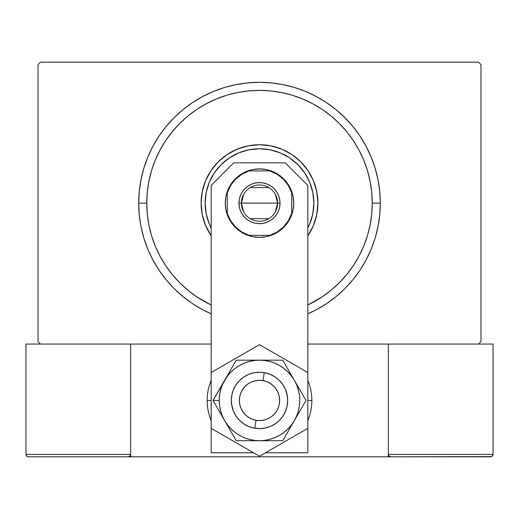 <?xml version="1.0" encoding="UTF-8"?>
<svg xmlns="http://www.w3.org/2000/svg" width="519" height="519" viewBox="0 0 519 519"><rect width="100%" height="100%" fill="white"/><g stroke="black" fill="none" stroke-linecap="round" stroke-linejoin="round"><path stroke-width="0.78" d="M478.557 62.189L40.443 62.189L478.557 62.189L480.97 64.609L480.97 341.645L480.97 64.609L478.557 62.189M40.443 344.058L211.181 344.058L40.443 344.058L38.03 341.645L38.03 64.609L38.03 341.645L40.443 344.058L25.95 344.058L40.443 344.058M307.819 344.058L478.557 344.058L307.819 344.058M480.97 341.645L478.557 344.058L480.97 341.645M38.03 64.609L40.443 62.189L38.03 64.609M316.447 309.661L326.613 303.57L336.137 296.505L344.921 288.545L352.881 279.76L359.946 270.237L366.038 260.071L371.104 249.354L375.101 238.195L377.981 226.693L379.72 214.963L380.304 203.124L372.246 203.124A112.746 112.746 0 0 1 307.819 304.997L322.137 296.874L331.025 290.283L339.225 282.849L346.653 274.655L353.244 265.767L358.934 256.276L363.663 246.272L367.394 235.853L370.079 225.123L371.708 214.178L372.246 203.124L371.708 192.075L370.079 181.131L367.394 170.394L363.663 159.982L358.934 149.978L353.244 140.487L346.653 131.599L339.225 123.399L331.025 115.971L322.137 109.379L312.652 103.69L302.648 98.96L292.229 95.23L281.499 92.544L270.548 90.922L259.5 90.377L248.452 90.922L237.501 92.544L226.771 95.23L216.352 98.96L206.348 103.69L196.863 109.379L187.975 115.971L179.775 123.399L172.347 131.599L165.756 140.487L160.066 149.978L155.337 159.982L151.606 170.394L148.921 181.131L147.292 192.075L146.754 203.124L138.696 203.124A120.804 120.804 0 0 0 211.181 313.839A120.804 120.804 0 0 1 259.5 82.326A120.804 120.804 0 0 1 307.819 313.839A120.804 120.804 0 0 0 380.304 203.124L379.72 191.284L377.981 179.561L375.101 168.059L371.104 156.9L366.038 146.183L359.946 136.01L352.881 126.493L344.921 117.709L336.137 109.743L326.613 102.684L316.447 96.586L305.73 91.519L294.565 87.523L283.069 84.642L271.34 82.904L259.5 82.326L247.66 82.904L235.931 84.642L224.435 87.523L213.27 91.519L202.553 96.586L192.387 102.684L182.863 109.743L174.079 117.709L166.119 126.493L159.054 136.01L152.962 146.183L147.896 156.9L143.899 168.059L141.019 179.561L139.28 191.284L138.696 203.124L139.28 214.963L141.019 226.693L143.899 238.195L147.896 249.354L152.962 260.071L159.054 270.237L166.119 279.76L174.079 288.545L182.863 296.505L192.387 303.57L202.553 309.661L211.181 313.839M211.181 304.997A112.746 112.746 0 0 1 146.754 203.124L147.292 214.178L148.921 225.123L151.606 235.853L155.337 246.272L160.066 256.276L165.756 265.767L172.347 274.655L179.775 282.849L187.975 290.283L196.863 296.874L211.181 304.997M206.179 192.549A54.359 54.359 0 0 0 205.141 203.117A54.359 54.359 0 0 1 259.5 148.765A54.359 54.359 0 0 1 313.859 203.124A54.359 54.359 0 0 0 312.821 192.549M312.814 192.497A54.359 54.359 0 0 0 270.133 149.816M270.081 149.803A54.359 54.359 0 0 0 248.919 149.803M248.867 149.816A54.359 54.359 0 0 0 206.186 192.497M317.888 203.104A58.388 58.388 0 0 0 316.772 191.758M316.759 191.712A58.388 58.388 0 0 0 308.059 170.712M308.033 170.667A58.388 58.388 0 0 0 300.812 161.863M300.761 161.818A58.388 58.388 0 0 0 291.957 154.591M291.918 154.565A58.388 58.388 0 0 0 270.912 145.865M259.481 144.736A58.388 58.388 0 0 0 248.127 145.858L259.5 144.736L270.892 145.858A58.388 58.388 0 0 0 259.519 144.736M248.088 145.865A58.388 58.388 0 0 0 227.082 154.565M227.043 154.591A58.388 58.388 0 0 0 218.239 161.818M218.188 161.863A58.388 58.388 0 0 0 210.967 170.667M210.941 170.712A58.388 58.388 0 0 0 202.241 191.712M202.228 191.758A58.388 58.388 0 0 0 201.113 203.104M210.967 235.587A58.388 58.388 0 0 0 211.181 235.898L205.556 225.467L202.235 214.516L201.113 203.124A58.388 58.388 0 0 1 259.5 144.736A58.388 58.388 0 0 1 317.888 203.124L316.765 214.516L313.444 225.467L307.819 235.898A58.388 58.388 0 0 0 308.033 235.587M211.181 235.898A58.388 58.388 0 0 1 201.113 203.124L202.235 191.738L205.556 180.781L210.954 170.686L218.214 161.837L227.063 154.578L237.157 149.18L248.108 145.858L236.917 149.284M281.843 149.18L270.892 145.858L281.843 149.18L291.938 154.578L300.786 161.837L308.046 170.686L313.444 180.781L316.765 191.738L317.888 203.124A58.388 58.388 0 0 1 307.819 235.898M307.819 313.839L316.428 309.674M201.113 203.15A58.388 58.388 0 0 0 202.228 214.496M202.241 214.535A58.388 58.388 0 0 0 210.941 235.542M308.059 235.542A58.388 58.388 0 0 0 316.759 214.535M316.772 214.496A58.388 58.388 0 0 0 317.888 203.15M202.235 214.516L205.654 225.707M308.046 235.561L309.084 233.959M313.444 225.467L316.765 214.516M316.765 191.738L313.346 180.541M291.938 154.578L290.329 153.54M210.954 170.686L209.916 172.295M205.556 180.781L202.235 191.738M206.186 213.757A54.359 54.359 0 0 0 211.181 228.029L209.28 223.929L206.186 213.731L205.141 203.124L206.186 192.523L209.28 182.325L214.302 172.924L221.062 164.685L229.301 157.925L238.695 152.904L248.893 149.809L259.5 148.765L270.107 149.809L280.305 152.904L289.699 157.925L297.938 164.685L304.698 172.924L309.72 182.325L312.814 192.523L313.859 203.124L312.814 213.731L309.72 223.929L307.819 228.029A54.359 54.359 0 0 0 312.814 213.757M312.821 213.705A54.359 54.359 0 0 0 313.859 203.137A54.359 54.359 0 0 1 307.819 228.029M211.181 228.029A54.359 54.359 0 0 1 205.141 203.124A54.359 54.359 0 0 0 206.179 213.705M380.304 203.124A120.804 120.804 0 0 0 259.5 82.326A120.804 120.804 0 0 0 138.696 203.124L146.754 203.124A112.746 112.746 0 0 1 259.5 90.377A112.746 112.746 0 0 1 372.246 203.124L380.304 203.124M275.317 194.288L277.62 203.124A18.12 18.12 0 0 0 259.5 185.004A18.12 18.12 0 0 0 241.38 203.124L238.961 203.124A20.539 20.539 0 0 1 259.5 182.591A20.539 20.539 0 0 1 280.039 203.124L241.38 203.124A18.12 18.12 0 0 1 259.5 185.004A18.12 18.12 0 0 1 277.62 203.124L275.317 211.966M243.683 211.966L241.38 203.124L243.683 194.288M250.171 187.593L268.829 187.593M227.283 192.815L227.283 213.439L230.624 220.737L235.581 227.043L241.886 232.006L249.185 235.341L269.815 235.341L277.114 232.006L283.419 227.043L288.376 220.737L291.717 213.439L291.717 192.815L288.376 185.517L283.419 179.211L277.114 174.248L269.815 170.913L249.185 170.913L241.886 174.248L235.581 179.211L230.624 185.517L227.283 192.815L227.283 213.439A33.826 33.826 0 0 0 249.185 235.341L269.815 235.341A33.826 33.826 0 0 0 291.717 213.439L291.717 192.815A33.826 33.826 0 0 0 269.815 170.913L249.185 170.913A33.826 33.826 0 0 0 227.283 192.815M238.961 203.124L239.356 199.121L240.524 195.267L242.425 191.719L244.981 188.605L248.088 186.049L251.644 184.154L255.491 182.986L259.5 182.591L263.509 182.986L267.356 184.154L270.912 186.049L274.019 188.605L276.575 191.719L278.476 195.267L279.644 199.121L280.039 203.124L279.644 207.133L278.476 210.986L276.575 214.535L274.019 217.649L270.912 220.199L267.356 222.1L263.509 223.267L259.5 223.663L255.491 223.267L251.644 222.1L248.088 220.199L244.981 217.649L242.425 214.535L240.524 210.986L239.356 207.133L238.961 203.124L277.62 203.124A18.12 18.12 0 0 1 259.5 221.243A18.12 18.12 0 0 1 241.38 203.124A18.12 18.12 0 0 0 259.5 221.243A18.12 18.12 0 0 0 277.62 203.124L280.039 203.124A20.539 20.539 0 0 1 259.5 223.663A20.539 20.539 0 0 1 238.961 203.124M268.829 218.661L250.171 218.661M493.05 454.391L388.355 454.391L388.355 344.058L388.355 454.391L493.05 454.391L492.343 456.104L493.05 454.391L493.05 344.058L493.05 454.391L492.868 455.319L491.558 456.623L388.355 456.811L388.355 344.058L388.355 456.811L130.645 456.811L130.645 344.058L130.645 456.811L28.363 456.811L128.232 456.811L129.938 456.104L130.645 454.391L25.95 454.391L25.95 344.058L25.95 454.391L26.657 456.104L28.363 456.811L26.657 456.104L27.442 456.623L26.132 455.319L26.657 456.104L25.95 454.391L26.132 455.319M388.355 454.391L389.062 456.104L388.536 455.319L389.062 456.104L390.768 456.811L128.232 456.811L129.938 456.104L128.232 456.811L129.938 456.104L130.645 454.391L25.95 454.391M254.712 428.214L256.081 420.28A20.131 20.131 0 0 1 239.661 397.016A20.131 20.131 0 0 1 262.919 380.596L264.288 372.655A28.188 28.188 0 0 0 231.721 395.647A28.188 28.188 0 0 0 254.712 428.214L254.712 428.214A28.188 28.188 0 0 1 231.721 395.647A28.188 28.188 0 0 1 264.288 372.655L264.288 372.655A28.188 28.188 0 0 1 287.279 405.222A28.188 28.188 0 0 1 254.712 428.214L254.712 428.214A28.188 28.188 0 0 0 287.279 405.222A28.188 28.188 0 0 0 264.288 372.655L262.919 380.596L258.981 380.31L255.069 380.797L251.319 382.036L247.887 383.989L244.903 386.571L242.477 389.685L240.706 393.214L239.661 397.016L239.376 400.953L239.862 404.872L241.101 408.615L243.054 412.047L245.636 415.031L248.75 417.458L252.273 419.229L256.081 420.28L260.019 420.565L263.931 420.072L267.681 418.833L271.113 416.88L274.097 414.305L276.523 411.184L278.294 407.662L279.339 403.853L279.624 399.915L279.138 396.003L277.899 392.254L275.946 388.822L273.364 385.838L270.25 383.411L266.727 381.64L262.919 380.596A20.131 20.131 0 0 1 279.339 403.853A20.131 20.131 0 0 1 256.081 420.28L254.712 428.214M130.464 455.319L130.645 454.391L129.938 456.104M478.557 344.058L493.05 344.058L478.557 344.058M389.062 456.104L388.536 455.319L389.062 456.104L390.768 456.811L389.062 456.104L390.768 456.811L490.637 456.811L492.343 456.104M225.272 203.124A34.228 34.228 0 0 1 259.5 168.896A34.228 34.228 0 0 1 293.728 203.124L293.066 209.806L291.12 216.222L287.961 222.138L283.705 227.328L278.515 231.584L272.598 234.75L266.176 236.696L259.5 237.352L252.824 236.696L246.402 234.75L240.485 231.584L235.295 227.328L231.039 222.138L227.88 216.222L225.934 209.806L225.272 203.124L225.934 196.448L227.88 190.025L231.039 184.109L235.295 178.925L240.485 174.669L246.402 171.504L252.824 169.557L259.5 168.896L266.176 169.557L272.598 171.504L278.515 174.669L283.705 178.925L287.961 184.109L291.12 190.025L293.066 196.448L293.728 203.124A34.228 34.228 0 0 1 259.5 237.352A34.228 34.228 0 0 1 225.272 203.124M307.819 452.782L307.819 185.406L285.268 162.856L233.732 162.856L211.181 185.406L211.181 452.782L253.525 452.782L211.181 452.782L211.181 428.331L259.5 456.233L307.819 428.331L307.819 185.406L285.268 162.856L233.732 162.856L211.181 185.406L211.181 428.331L259.5 456.233L307.819 428.331L307.819 452.782L265.475 452.782L307.819 452.782M283.705 227.328L278.515 231.584M272.598 234.75L266.176 236.696M240.485 231.584L235.295 227.328M231.039 184.109L235.295 178.925L240.485 174.669L246.402 171.504M272.598 171.504L278.515 174.669L283.705 178.925L287.961 184.109M307.819 380.304A52.348 52.348 0 0 1 311.848 400.434L307.819 400.434L311.848 400.434A52.348 52.348 0 0 1 307.819 420.572M211.181 420.572A52.348 52.348 0 0 1 207.152 400.434L211.181 400.434L207.152 400.434A52.348 52.348 0 0 1 211.181 380.304M287.448 396.769L287.688 400.434L287.143 405.936L285.541 411.223L282.939 416.095L279.43 420.364L275.161 423.874L270.289 426.475L265.001 428.078L259.5 428.623L253.999 428.078L248.711 426.475L243.839 423.874L239.57 420.364L236.061 416.095L233.459 411.223L231.558 404.126M231.552 404.1L231.312 400.434L231.857 394.94L233.459 389.646L236.061 384.774L239.57 380.505L243.839 377.002L248.711 374.394L253.999 372.791L259.5 372.246L265.001 372.791L270.289 374.394L275.161 377.002L279.43 380.505L282.939 384.774L285.541 389.646L287.442 396.743M221.535 415.213L224.63 420.572A40.268 40.268 0 0 1 219.232 400.434L213.004 400.434L236.249 440.702L282.751 440.702L305.996 400.434L282.751 360.167L236.249 360.167L213.004 400.434L221.535 415.213M224.63 380.304L222.301 385.027L220.607 390.016L219.576 395.18L219.232 400.434L219.576 405.689L220.607 410.86L222.301 415.842L224.63 420.572L227.556 424.951L231.026 428.908L234.984 432.379L239.369 435.305L244.092 437.64L249.081 439.334L254.245 440.359L259.5 440.702L264.755 440.359L269.919 439.334L274.908 437.64L279.631 435.305L284.016 432.379L287.974 428.908L291.444 424.951L294.37 420.572L296.699 415.842L298.393 410.86L299.424 405.689L299.768 400.434L299.424 395.18L298.393 390.016L296.699 385.027L294.37 380.304L291.444 375.925L287.974 371.961L284.016 368.49L279.631 365.564L274.908 363.235L269.919 361.542L264.755 360.51L259.5 360.167L254.245 360.51L249.081 361.542L244.092 363.235L239.369 365.564L234.984 368.49L231.026 371.961L227.556 375.925L213.004 400.434L219.232 400.434A40.268 40.268 0 0 1 259.5 360.167L236.249 360.167L224.63 380.304M231.857 405.936L231.312 400.434L231.857 405.936L233.459 411.223L236.061 416.095M287.143 394.94L287.688 400.434L287.143 394.94L285.541 389.646L282.939 384.774M231.857 394.94L233.459 389.646L236.061 384.774M287.143 405.936L285.541 411.223L282.939 416.095M259.5 360.167A40.268 40.268 0 0 1 294.37 380.304L282.751 360.167L259.5 360.167M294.37 380.304A40.268 40.268 0 0 1 294.37 420.572L305.996 400.434L294.37 380.304M294.37 420.572A40.268 40.268 0 0 1 259.5 440.702L282.751 440.702L294.37 420.572M259.5 440.702A40.268 40.268 0 0 1 224.63 420.572L236.249 440.702L259.5 440.702M307.819 372.538L259.5 344.642L211.181 372.538L259.5 344.642L307.819 372.538M283.439 385.552L284.782 387.965M285.878 390.509L286.19 391.365M286.196 391.384L286.728 393.143M287.675 401.356L287.63 402.27M287.623 402.283L287.448 404.113L287.623 402.283M286.728 407.726L286.19 409.497M285.178 412.067L284.788 412.89M284.782 412.903L283.912 414.532M282.414 416.854L280.695 419.021M278.768 421.006L276.659 422.797M274.382 424.373L271.969 425.716M269.426 426.813L268.576 427.124M268.563 427.124L266.798 427.662M264.093 428.246L261.342 428.564M258.579 428.61L257.671 428.564M257.645 428.564L255.822 428.383M253.097 427.883L250.437 427.124M247.868 426.112L247.038 425.716M247.025 425.71L245.409 424.847M243.08 423.348L240.913 421.629M238.928 419.702L237.138 417.594M235.561 415.317L234.218 412.903M233.122 410.367L232.81 409.51M232.804 409.485L232.272 407.733M231.325 399.513L231.377 398.586M232.272 393.149L232.81 391.378M233.822 388.802L234.212 387.978M234.218 387.965L235.088 386.344M236.586 384.015L238.305 381.848M240.232 379.863L242.341 378.072M244.618 376.496L247.031 375.153M249.574 374.056L250.424 373.751M250.437 373.745L252.202 373.206M254.907 372.623L257.658 372.311M260.421 372.266L261.329 372.305M261.355 372.311L263.178 372.486M265.903 372.986L266.792 373.206M266.798 373.213L268.563 373.745M271.132 374.763L271.962 375.153M271.975 375.159L273.591 376.022M275.92 377.521L276.646 378.066M276.666 378.079L278.087 379.246M280.072 381.167L281.862 383.275"/></g></svg>
